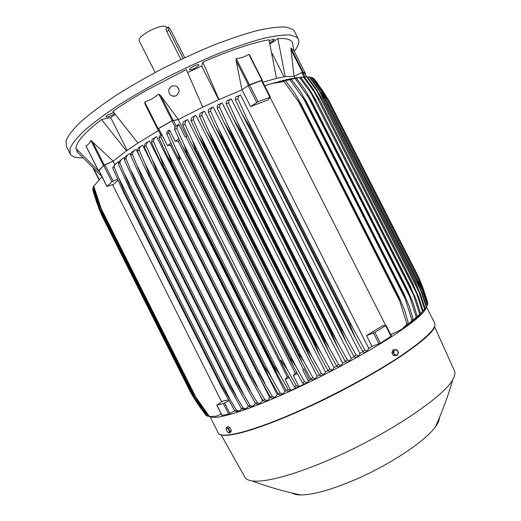 <?xml version="1.0" encoding="UTF-8"?>
<svg xmlns="http://www.w3.org/2000/svg" width="521" height="521" viewBox="0 0 521 521"><rect width="100%" height="100%" fill="white"/><g stroke="black" fill="none" stroke-linecap="round" stroke-linejoin="round"><path stroke-width="0.78" d="M194.613 65.789C191.285 67.437 189.598 68.72 189.559 69.645C190.022 70.081 191.454 69.768 193.851 68.72C197.166 67.085 198.853 65.796 198.905 64.864C198.449 64.435 197.016 64.741 194.613 65.789M76.724 149.325L76.294 150.087L77.486 150.139M294.215 51.371C298.351 46.024 299.692 41.856 298.246 38.867L296.879 37.238L290.158 34.998C283.313 34.744 274.039 35.962 262.343 38.658C249.37 42.234 234.71 47.203 218.377 53.572C201.406 60.651 184.134 68.616 166.57 77.473C149.299 86.623 133.272 95.857 118.488 105.17C104.825 114.288 93.493 122.722 84.493 130.465C77.01 137.635 72.185 143.653 70.009 148.518L70.25 154.034C71.852 156.515 75.519 157.785 81.256 157.843L82.696 157.83M292.828 44.721L292.418 42.592C291.076 39.42 286.224 38.092 277.862 38.6L269.976 43.998M78.196 150.908L76.789 151.559L77.59 152.425M115.167 114.373L110.693 117.59L101.517 119.504C84.623 132.647 76.086 142.285 75.897 148.433L99.765 172.269M157.804 129.019L172.002 120.931L178.371 119.517L172.223 120.709L157.557 128.993L145.072 104.226L144.714 102.083L152.125 98.86L158.814 94.119L160.592 95.467L178.371 119.517L202.708 107.176L186.342 69.593L146.896 90.1C134.216 97.316 122.865 104.376 112.855 111.286L137.954 143.086L158.534 130.517L157.804 129.019L160.722 134.815L158.534 130.517M262.89 82.266L276.495 78.339L268.992 39.752C252.242 42.8 230.191 50.231 202.851 62.058L201.686 66.089L187.638 72.51M113.689 112.399L107.098 115.428L105.835 116.978C107.398 117.355 110.061 116.385 113.819 114.053L114.516 113.5M269.715 42.852C272.717 41.276 274.241 40.084 274.287 39.27L273.525 39.127L269.24 40.807M294.456 31.397L292.958 29.515L286.133 27.066C279.217 26.669 269.878 27.756 258.116 30.329C245.091 33.787 230.386 38.665 214.02 44.962C197.023 51.983 179.738 59.922 162.174 68.772C144.916 77.935 128.915 87.209 114.171 96.6C100.553 105.796 89.273 114.327 80.332 122.194C72.92 129.495 68.16 135.642 66.063 140.657L66.408 146.381L69.912 153.369M166.525 27.027L166.492 26.962C163.789 25.021 157.589 26.636 147.886 31.794C141.491 35.708 138.579 38.704 139.153 40.768L155.147 72.465M180.911 59.472L166.792 31.534C165.939 29.423 165.847 28.258 166.525 28.036L167.957 27.203M184.714 57.681L171.474 31.475C170.256 29.176 169.201 27.724 168.309 27.131L168.159 27.085C167.69 27.183 167.951 28.251 168.934 30.29L183.145 58.417M101.875 176.469L76.789 151.559M86.395 146.648L85.965 145.789C88.049 144.955 89.677 143.151 90.862 140.383L113.155 161.139L126.453 150.869L101.517 119.504M110.693 117.59L127.176 150.354M157.557 128.993L158.397 130.595M201.686 66.089L218.69 99.719M202.851 62.058L218.944 99.609L241.972 89.853L236.111 60.768L236.195 58.599C240.936 58.131 245.137 56.685 248.804 54.275L249.989 55.988M271.929 53.018L283.984 76.789M277.862 38.6L285.182 76.6L294.026 76.359L290.842 47.965C292.164 49.482 293.023 50.088 293.401 49.782L293.421 49.821M98.99 170.458L103.738 165.515L113.155 161.139L104.285 165.066L92.451 141.53M98.905 170.549L98.417 170.575L104.285 165.066M117.993 180.188L113.812 184.219L106.903 186.472L111.911 181.783L117.518 179.107M113.09 161.197L114.711 164.421M126.453 150.869L137.954 143.086M185.17 136.951L186.818 136.626L185.17 136.951L178.736 124.206L174.965 127.104L174.626 129.462L176.71 128.342L183.815 144.141L188.016 155.473L182.376 146.141L174.626 129.462M171.728 144.838L170.569 145.483L167.326 145.47L161.751 134.411L160.722 134.815M161.751 134.411L160.943 137.023L158.97 138.143L160.461 134.32M160.943 137.023L167.462 151.683L172.184 164.076L167.267 156.118L158.97 138.143M272.809 364.042L280.148 375.276L288.159 389.441L290.679 390.47L288.25 391.571L286.088 390.385L277.654 375.081L272.809 364.042L172.067 164.141M172.184 164.076L272.932 363.984M168.615 158.71L275.153 370.118M286.088 390.385L288.159 389.441M167.462 151.683L280.148 375.276M167.326 145.47L171.07 143.418M179.673 140.455L178.241 141.237L175.141 141.178L169.514 130.022L167.104 131.357L166.687 133.806L168.719 132.686L175.518 147.892C177.895 152.913 179.387 156.88 179.999 159.784C178.527 158.195 176.762 155.304 174.704 151.11L166.687 133.806M175.141 141.178L179.016 139.048M289.096 377.51L285.208 379.334L287.247 376.93L288.471 376.364M287.247 376.93L170.569 145.483M176 153.604L283.658 367.142M298.761 386.745L296.293 387.891L294.176 386.673L284.902 369.695C282.669 365.345 281.379 362.173 281.027 360.174L287.996 370.959L296.286 385.69L298.885 386.575L293.316 375.53L295.231 373.205L296.723 372.502M294.176 386.673L296.286 385.69M175.518 147.892L287.996 370.959M169.514 130.022L168.719 132.686M295.231 373.205L178.241 141.237M297.341 373.635L293.316 375.53M178.736 124.206L176.71 128.342M188.016 155.473L289.272 356.221L295.948 366.452L304.551 381.769L306.98 382.844L308.315 381.04L302.773 370.053L303.365 369.317L186.147 136.984M188.14 155.408L289.396 356.156M183.613 148.518L292.281 363.977M306.98 382.844L304.466 384.042L302.401 382.798L293.479 366.419L289.272 356.221M302.401 382.798L304.551 381.769M183.815 144.141L295.948 366.452M178.221 119.596L186.818 136.626M176.971 86.675L178.755 88.896L179.159 91.716L176.352 95.773L173.78 96.352L171.246 95.604M176.306 95.747L179.12 91.689C178.67 86.805 176.105 84.982 171.422 86.206L168.758 89.501C168.667 94.815 171.181 96.899 176.306 95.747M202.708 107.176L218.944 99.609M261.991 80.488L262.278 80.097L249.598 55.083M250.608 106.59L258.103 101.699L270.406 97.101L267.944 99.934L250.608 106.59L241.972 89.853L249.429 84.734L262.278 80.097M242.102 89.801L248.139 85.529L256.697 102.435M261.887 80.481L248.139 85.529M276.495 78.339L285.182 76.6M305.078 73.754L305.417 73.435L303.046 72.002L294.026 76.359L301.783 72.556L304.004 76.939M304.993 73.598L306.667 76.893L304.993 73.598L302.74 72.237L301.783 72.556M294.866 77.942L294.065 76.366M326.765 99.654L320.832 90.335L422.238 289.995L418.194 279.653L326.732 99.531L320.61 89.501L311.851 77.408L310.125 77.264M320.832 90.335L311.402 77.277M326.791 99.654L418.272 279.757L422.811 290.725L427.279 305.449L422.238 289.995M221.672 401.854L112.529 184.649M228.934 400.708L223.392 403.632L216.769 405.182L222.806 401.105L228.459 399.861M118.899 161.946L118.788 161.731C116.593 162.467 115.03 164.141 114.106 166.753L112.666 167.827L115.799 163.731M124.545 158.508L124.122 157.668C122.057 158.397 120.625 160.051 119.817 162.637L118.28 163.718L119.062 161.64L121.497 159.459M130.673 155.082L129.905 153.539C127.945 154.255 126.616 155.896 125.906 158.462L124.285 159.556C124.76 157.166 125.841 155.714 127.521 155.199M134.099 150.68L133.604 151.012C132.015 151.507 131.025 152.953 130.634 155.343L132.334 154.236L143.321 180.924L142.839 181.223L138.853 173.623L130.634 155.343M143.321 180.924L242.304 377.64L257.348 402.674L255.459 403.423L257.856 404.4L260.077 403.534L262.564 400.662L259.614 394.807M139.882 156.932L136.072 149.371C134.21 150.068 132.959 151.689 132.334 154.236M262.564 400.662L262.929 400.519M140.937 146.206L140.019 146.798C138.514 147.28 137.609 148.706 137.297 151.083L139.074 149.976L144.851 163.216L150.146 176.775L149.735 177.023L145.235 168.635L137.297 151.083M150.146 176.775L249.663 374.482L264.766 399.653L262.825 400.454L265.156 401.496L267.436 400.564L269.793 397.777L261.132 380.571M152.054 163.952L142.591 145.157C140.807 145.834 139.635 147.443 139.074 149.976M269.793 397.777L270.633 397.432M148.016 141.777L146.753 142.552C145.333 143.021 144.499 144.434 144.258 146.792L146.101 145.678L152.112 159.354L157.244 172.581L156.919 172.77L153.154 166.212L144.258 146.792M157.244 172.581L257.231 371.147L272.385 396.435L270.392 397.282L272.665 398.383L274.997 397.393L277.25 394.664L149.429 140.911C147.71 141.575 146.596 143.164 146.101 145.678M277.25 394.664L278.488 394.137M155.336 137.368L153.793 138.286C152.432 138.736 151.67 140.136 151.487 142.48L153.402 141.36L159.654 155.512L164.369 168.478L160.077 161.152L151.487 142.48M164.597 168.348L264.994 367.644C267.143 370.385 269.624 374.293 272.437 379.379L280.187 393.023L278.155 393.922L280.37 395.068L282.753 394.026L284.909 391.349L156.56 136.645C154.893 137.29 153.845 138.86 153.402 141.36M284.909 391.349L286.485 390.652M278.155 393.922L268.126 375.654L264.753 367.754L164.369 168.478M161.471 163.822L266.798 372.912M159.654 155.512L272.437 379.379M270.392 397.282L259.953 378.318L256.886 371.304L156.919 172.77M256.886 371.304L257.231 371.147M152.112 159.354L264.876 383.274M262.825 400.454L251.943 380.747L149.735 177.023M249.22 374.677L249.663 374.482M144.851 163.216L257.472 386.947M255.459 403.423L244.108 382.928L142.839 181.223M241.777 377.862L242.304 377.64M137.889 167.078L250.256 390.385M125.906 158.462L136.802 185.007L136.261 185.352L134.197 181.497L124.285 159.556M136.802 185.007L235.179 380.604L250.165 405.481L252.959 406.276L255.472 403.43M252.959 406.276L250.803 407.077L248.328 406.178L237.96 387.689L136.261 185.352M234.587 380.844L235.179 380.604M248.328 406.178L250.165 405.481M131.253 170.934L243.248 393.576M119.817 162.637L130.602 189.025L130.029 189.41L128.583 186.648L118.28 163.718M130.602 189.025L228.315 383.358L243.229 408.054L246.101 408.77L248.406 406.217M244.108 409.376L241.457 408.692L229.038 386.445L130.029 189.41M227.67 383.606L228.315 383.358M241.457 408.692L243.229 408.054M124.968 174.782L236.462 396.507M114.106 166.753L124.766 192.965L124.18 193.376L121.907 188.765L112.666 167.827M124.766 192.965L221.738 385.885L236.573 410.379L239.536 411.004L241.601 408.757M237.83 411.251L237.524 411.649L234.873 410.945L221.835 387.696L124.18 193.376M221.067 386.133L221.738 385.885M234.873 410.945L236.573 410.379M119.075 178.605L229.937 399.151M102.012 176.743L93.428 186.609L97.049 198.775L102.376 212.301L193.454 393.733L209.422 416.5L216.293 416.227L221.184 413.967M93.721 186.043L102.376 212.301M102.487 212.112L193.662 393.739M209.422 416.5L208.823 416.455L201.178 406.204L193.454 393.733M100.638 207.514L196.254 397.998M93.552 187.072L92.79 188.498L96.515 200.715L101.693 213.91L191.852 393.531L207.423 416.181L208.641 416.227M92.894 188.042L101.693 213.91M101.732 213.773L191.975 393.563M207.423 416.181L199.406 405.677L191.852 393.531M99.446 208.133L195.147 398.793M92.992 189.247L92.797 189.996L96.632 202.317L101.641 215.147L190.92 393.029L194.646 399.151L206.147 415.543L206.655 415.576M92.738 189.637L98.957 208.524L101.641 215.147M101.621 215.056L190.973 393.081M206.147 415.543L198.28 404.817L190.92 393.029M98.957 208.524L194.646 399.151M222.018 415.374L228.647 414.091L234.795 410.808M237.524 411.649L239.536 411.004M244.01 409.499L246.101 408.77M257.348 402.674L260.077 403.534M264.766 399.653L267.436 400.564M272.385 396.435L274.997 397.393M280.187 393.023L282.753 394.026M290.679 390.47L285.208 379.334M290.764 390.359L296.169 387.845M298.885 386.575L304.388 384.01M303.365 369.317L302.773 370.053M308.315 381.04L311.239 379.132M304.056 368.979L309.578 379.933M186.752 120.012L184.48 121.191C183.333 121.549 182.76 122.858 182.767 125.125L184.903 124.011L192.327 140.436L196.228 151.149C194.522 149.006 192.536 145.685 190.263 141.204L182.767 125.125M196.228 151.149L297.641 352.124L304.004 361.737L312.932 377.699L310.757 378.767L312.769 380.037L315.322 378.787L317.165 376.221L187.619 119.563C186.108 120.097 185.202 121.582 184.903 124.011M317.165 376.221L319.699 374.957M195.095 115.753L192.711 116.958C191.598 117.277 191.064 118.56 191.109 120.807L193.298 119.693L205.007 146.635L204.629 146.831L198.358 136.313L191.109 120.807M204.629 146.831L306.133 347.904L306.517 347.709L312.144 356.826L321.424 373.472L319.217 374.579L321.183 375.869L323.775 374.566L325.553 372.001L195.942 115.33C194.457 115.831 193.571 117.284 193.298 119.693M325.553 372.001L328.25 370.626M203.62 111.553L201.139 112.757C200.064 113.044 199.556 114.294 199.628 116.515L201.868 115.415L213.708 142.266L213.193 142.52L206.648 131.481L199.628 116.515M213.193 142.52L314.723 343.554L315.238 343.287L320.343 351.721L330.008 369.096L327.774 370.249L329.695 371.545L332.32 370.19L334.046 367.618L204.466 111.142C203.001 111.598 202.128 113.024 201.868 115.415M334.046 367.618L336.866 366.139M212.314 107.404L209.755 108.609C208.706 108.85 208.231 110.068 208.322 112.262L210.614 111.168L222.558 137.915L221.92 138.221L215.121 126.72L208.322 112.262M221.92 138.221L323.404 339.073L324.042 338.741L338.67 364.576L336.41 365.768L338.285 367.071L340.949 365.657L342.623 363.065L213.193 106.994C211.728 107.411 210.868 108.804 210.614 111.168M342.623 363.065L345.54 361.489M221.165 103.34L218.553 104.526C217.524 104.714 217.068 105.893 217.185 108.055L219.523 106.974L231.558 133.597L230.796 133.956L223.776 122.038L217.185 108.055M230.796 133.956L332.164 334.475L332.912 334.078L347.396 359.907L345.117 361.138L346.947 362.44L349.65 360.968L351.271 358.344L222.109 102.917C220.644 103.282 219.777 104.636 219.523 106.974M351.271 358.344L354.247 356.683M230.178 99.368L227.534 100.514C226.511 100.651 226.075 101.784 226.205 103.913L228.589 102.839L240.695 129.325L239.823 129.729L232.6 117.446L226.205 103.913M239.823 129.729L340.981 329.754L341.828 329.298L356.182 355.094L353.883 356.364L355.654 357.653L358.396 356.123L359.985 353.44L231.22 98.918C229.735 99.224 228.862 100.533 228.589 102.839M359.985 353.44L362.987 351.714M239.334 95.512L236.684 96.606C235.674 96.678 235.238 97.759 235.375 99.85L237.817 98.795L249.95 125.118L248.979 125.554L241.594 112.972L235.375 99.85M248.979 125.554L349.852 324.909L350.789 324.394L365 350.119L362.681 351.441L364.407 352.71L367.188 351.108L368.751 348.334L240.539 95.024C239.093 95.167 238.188 96.424 237.817 98.795M368.751 348.334L372.001 346.393L366.537 335.602L382.401 325.833L386.054 325.312L374.886 332.3L366.537 335.602M270.145 97.447L385.631 325.345M324.883 99.478L319.223 90.647L420.942 290.933L417.119 281.099L324.837 99.264L318.487 88.798L309.923 77.01L307.507 76.952M319.223 90.647L309.337 76.952M417.119 281.099L422.03 292.678L426.549 306.68L426.224 307.143L420.942 290.933M324.941 99.478L417.158 281.047M322.447 99.576L317.113 91.286L419.079 292.079L415.504 282.818L322.414 99.257L315.856 88.394L307.455 76.88L301.229 77.167M317.113 91.286L306.726 76.893M415.504 282.818L420.707 294.866L425.097 308.575L424.628 309.109L419.079 292.079M322.571 99.57L415.589 282.734M319.445 99.96L314.482 92.269L416.624 293.434L413.316 284.831L319.432 99.518L312.691 88.296L304.414 77.036L294.762 77.961M314.482 92.269L303.535 77.128M413.316 284.831L418.812 297.309L423.072 310.757L418.343 316.293L423.072 310.757M319.634 99.934L413.459 284.707M422.453 311.369L416.624 293.434M315.83 100.657L311.304 93.637L413.524 295.01L410.509 287.156L315.85 100.071L308.94 88.531L300.773 77.499L289.331 78.925M311.304 93.637L299.725 77.675M410.509 287.156L416.305 300.018L420.44 313.245L415.367 318.976L420.44 313.245M316.11 100.599L410.73 286.98M419.652 313.948L413.524 295.01M286.088 79.609L296.482 78.293L282.564 80.495M296.482 78.293L304.57 89.124L311.617 100.931L311.942 101.588L311.558 101.686L295.244 78.56M307.527 95.428L409.74 296.807L407.044 289.813L311.558 101.686M407.044 289.813L407.363 289.572L407.702 290.23L413.133 303.02L417.152 316.071L411.675 322.017L417.152 316.071M311.942 101.588L407.363 289.572M416.175 316.866L409.74 296.807M279.067 81.393L291.46 79.453L275.199 82.539M291.46 79.453L299.516 90.113L306.674 102.142L307.071 102.937L306.563 103.086L290.021 79.824M303.105 97.694L405.182 298.852L402.85 292.828L306.563 103.086M402.85 292.828L403.287 292.528L403.697 293.323L409.239 306.341L413.133 319.256L407.181 325.462L413.133 319.256M307.071 102.937L403.287 292.528M411.955 320.154L405.182 298.852M271.317 83.686L283.965 81.523C277.048 81.986 270.653 83.477 264.779 85.985M285.645 81.029L293.701 91.54L300.943 103.731L301.418 104.682L300.773 104.897L283.965 81.523M297.973 100.501L399.757 301.145L397.849 296.254L300.773 104.897M397.849 296.254L398.415 295.876L398.904 296.833L404.53 310.015L408.301 322.844L403.58 328.08L401.756 329.363L408.301 322.844M301.418 104.682L398.415 295.876M406.881 323.867L399.757 301.145M249.95 125.118L350.789 324.394M242.324 114.379L354.977 337.022M362.681 351.441L355.687 338.461L349.852 324.909M247.742 120.273L353.414 329.103M240.695 129.325L341.828 329.298M233.415 119.009L345.879 341.392M353.883 356.364L346.667 342.994L340.981 329.754M238.006 123.275L345.149 335.114M231.558 133.597L332.912 334.078M224.662 123.751L336.8 345.586M345.117 361.138L337.667 347.338L332.164 334.475M228.472 126.46L336.866 340.871M222.558 137.915L324.042 338.741M216.085 128.576L327.761 349.604M336.41 365.768L328.699 351.506L323.404 339.073M219.139 129.794L328.595 346.406M213.708 142.266L315.238 343.287M207.684 133.487L318.78 353.453M327.774 370.249L319.783 355.504L314.723 343.554M209.996 133.252L320.343 351.721M205.007 146.635L306.517 347.709M199.465 138.449L309.858 357.132M319.217 374.579L310.933 359.321L306.133 347.904M201.06 136.802L312.144 356.826M196.482 151.018L297.901 352.001M191.441 143.464L301.021 360.643M310.757 378.767L302.16 362.961L297.641 352.124M192.327 140.436L304.004 361.737M312.932 377.699L315.322 378.787M321.424 373.472L323.775 374.566M330.008 369.096L332.32 370.19M338.67 364.576L340.949 365.657M347.396 359.907L349.65 360.968M356.182 355.094L358.396 356.123M365 350.119L367.188 351.108M372.001 346.393L380.389 343.17L391.395 336.052M390.757 334.586L401.756 329.363M405.286 326.367L407.181 325.462M410.281 322.681L411.675 322.017M414.429 319.425L415.367 318.976M417.816 316.54L418.343 316.293M420.525 314L424.628 309.109M423.462 310.685L426.224 307.143M426.51 306.53L427.279 305.449M317.335 83.086L328.998 100.768L418.793 277.55L422.824 287.481M427.357 304.674L427.806 304.03L423.006 289.259L418.741 278.468L423.072 288.992L427.806 304.03M321.971 90.335L312.952 77.863L322.245 90.485L328.119 100.039L321.971 90.335L325.697 97.668M419.177 281.718L423.006 289.259M312.952 77.863L312.203 77.85M427.689 303.079L427.767 302.603M426.178 306.967C425.95 312.04 413.537 322.519 388.953 338.403C364.57 353.876 329.611 372.769 297.12 387.911C250.23 409.819 215.434 420.623 210.38 416.526M454.377 370.672L454.572 371.102C455.406 373.186 454.826 375.973 452.834 379.464C444.491 396.234 389.226 433.589 333.655 457.874C296.234 474.507 264.701 482.928 252.027 480.896C248.217 480.336 245.814 479.06 244.811 477.06L221.138 434.918M439.359 417.842C439.366 420.252 438.044 423.267 435.393 426.875C425.423 441.04 390.066 464.686 355.166 479.672C331.239 489.838 313.062 494.93 300.63 494.95C296.807 494.885 293.968 494.26 292.125 493.068M391.877 352.613L393.088 352.3L393.98 353.72L393.83 350.913L394.618 349.956L395.752 349.676L393.055 349.917L391.877 352.613L393.355 355.524L397.23 355.439L397.966 354.052L397.178 355.009L396.051 355.289L393.98 353.72L394.566 355.224L397.23 355.439M393.355 355.524L394.566 355.224M397.816 351.245L397.966 354.052L398.402 352.743L397.816 351.245L396.924 349.832L395.752 349.676L397.816 351.245M394.273 349.604L393.088 352.3M230.542 428.803L230.744 429.213M229.162 430.574L230.022 431.297M229.357 433.016L230.881 432.065L231.37 430.457L229.969 427.656L228.074 426.484L226.55 427.428L226.121 428.353L226.55 427.917L227.306 428.132L228.953 430.125L229.416 432.332L228.98 432.762L228.055 432.423L229.357 433.016L229.846 431.408L228.439 428.607L226.55 427.428M227.84 432.254L226.576 430.554L226.121 428.353L226.134 429.33M231.37 430.457L229.846 431.408M229.969 427.656L228.439 428.607M328.998 100.768L322.642 90.628L313.994 78.704M328.985 100.755L418.793 277.55L422.993 288.002L419.477 279.126M427.839 302.864L422.993 288.002M322.642 90.628L323.717 92.745M422.101 286.446L423.26 288.725M168.934 30.29L166.792 31.534M158.065 128.576L144.714 102.083M172.223 120.709L158.814 94.119M173.141 120.338L160.592 95.467M99.159 179.445L93.949 169.071M98.951 179.66L93.344 168.491M103.497 165.528L90.862 140.383M98.417 170.575L85.965 145.789M104.916 164.825L113.096 181.1M103.738 165.515L111.911 181.783M98.912 170.302L106.974 186.355M173.376 120.371L176.306 126.186M172.002 120.931L175.089 127.039M158.566 128.394L161.64 134.483M261.92 80.149L248.804 54.275M249.429 84.734L236.195 58.599M248.491 85.223L236.111 60.768M261.392 80.449L269.885 97.199M249.539 84.793L258.103 101.699M302.408 72.211L290.978 49.703M303.046 72.002L290.842 47.965M305.417 73.435L293.401 49.782M302.74 72.237L305.104 76.9M222.083 415.498L216.899 405.188M228.647 414.091L223.392 403.632M229.898 413.537L224.642 403.072M378.962 343.873L373.459 333.004M380.389 343.17L374.886 332.3M391.108 336.429L385.651 325.658M434.638 323.085L434.703 323.209C436.728 328.152 425.559 338.963 401.203 355.635C376.937 371.864 340.721 391.772 306.902 407.311C255.87 430.86 219.608 440.141 218.078 432.632C220.025 440.538 256.176 431.043 307.143 407.611C263.007 427.949 228.804 438.083 220.917 434.735M434.553 326.446C433.596 337.562 371.336 378.435 307.169 407.598M294.372 31.227L298.246 38.867M166.492 26.962L166.915 27.808M98.918 179.693L93.246 168.4M98.371 170.654L86.011 146.056M98.847 170.432L106.896 186.472M167.384 156.352L276.332 372.548M174.815 151.331L284.792 369.467M182.48 146.349L293.369 366.204M261.926 80.364L270.406 97.101M293.929 50.804L292.418 42.592M305.423 73.448L293.414 49.788M326.726 99.524L418.272 279.757M160.201 161.393L268.002 375.407M153.278 166.459L259.829 378.064M146.642 171.539L251.819 380.493M140.318 176.639L243.971 382.648M134.327 181.764L236.339 384.576M128.713 186.909L228.908 386.178M123.529 192.112L221.699 387.429M221.946 415.491L216.769 405.188M238.911 410.945L236.794 411.544M246.023 408.764L243.808 409.467M324.837 99.264L417.275 281.268M322.414 99.257L415.751 283.046M319.432 99.518L413.674 285.124M315.85 100.071L411.01 287.507M311.617 100.931L407.702 290.23M306.674 102.142L403.697 293.323M300.943 103.731L398.904 296.833M241.659 113.096L355.622 338.337M232.666 117.583L346.595 342.857M223.848 122.188L337.588 347.188M215.206 126.883L328.614 351.343M206.733 131.657L319.692 355.322M198.449 136.502L310.835 359.132M190.36 141.399L302.056 362.759M391.505 336.071L386.054 325.312M404.947 326.713L402.824 328.341M411.29 321.548L409.545 323.027M416.859 316.462L415.426 317.836M426.412 306.882L434.703 323.209C436.754 328.484 425.605 339.418 401.248 356.019C377.028 372.228 340.897 392.105 307.143 407.611M454.572 371.102L434.566 326.726M452.834 379.464C448.119 395.94 442.309 411.746 435.393 426.875M300.63 494.95C284.297 491.557 268.1 486.875 252.027 480.896M209.989 416.52L218.078 432.632M328.119 100.039L418.773 278.52"/></g></svg>

